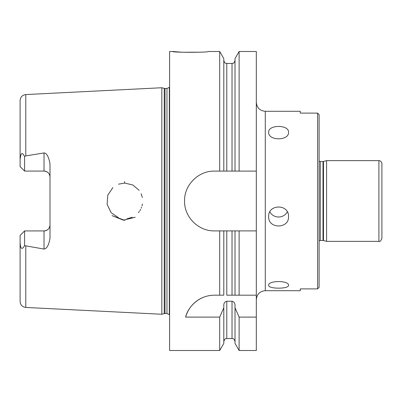 <?xml version="1.0" encoding="UTF-8"?>
<svg xmlns="http://www.w3.org/2000/svg" width="402" height="402" viewBox="0 0 402 402"><rect width="100%" height="100%" fill="white"/><g stroke="black" fill="none" stroke-linecap="round" stroke-linejoin="round"><path stroke-width="0.6" d="M288.53 132.283C289.138 140.981 268.044 140.981 268.657 132.283C268.044 124.504 289.138 124.504 288.53 132.283M288.53 285.294C289.138 289.113 268.044 289.113 268.657 285.294C268.044 280.345 289.138 280.345 288.53 285.294M269.858 211.894A9.939 9.789 180 0 0 287.329 211.894M288.53 216.577C289.138 229.095 268.044 229.095 268.657 216.577C268.044 203.849 289.138 203.849 288.53 216.577M265.285 111.299L265.285 290.701L300.269 290.701L300.269 288.892L317.615 288.892L319.108 287.365L319.108 114.635L317.615 113.108L300.269 113.108L300.269 111.299L265.285 111.299C259.838 110.766 256.848 107.776 256.315 102.329M319.108 114.635L319.108 147.775M319.108 254.225L319.108 287.365M323.002 161.529L323.464 161.468L323.464 240.532L323.002 240.471L323.002 161.529L320.304 161.529L319.108 161.076M323.464 161.468L326.585 160.634L326.585 241.366L378.91 241.366C379.825 241.939 380.825 240.944 381.9 238.376L381.9 163.624C381.724 161.81 380.724 160.81 378.91 160.634L378.91 241.366M326.585 160.634L378.91 160.634M219.693 171.101L235.014 171.101L235.014 58.607L239.115 51.496L256.315 51.496L256.315 350.504L239.115 350.504L239.115 317.103L235.014 307.796L235.014 305.299C235.019 303.098 234.024 301.746 232.024 301.234L226.788 301.234C224.788 301.741 223.793 303.098 223.798 305.299L223.798 307.796L219.693 317.103L185.639 317.103C187.463 308.314 197.91 295.224 214.457 295.189L219.693 295.189L219.693 230.899L214.457 230.899C198.452 231.281 184.171 217.005 184.553 201C184.171 184.995 198.452 170.719 214.457 171.101L219.693 171.101L219.693 51.496L208.477 51.496C209.09 52.556 171.981 52.556 172.594 51.496L181.985 52.24L199.965 52.195M223.798 307.796L223.798 343.393L219.693 350.504L169.604 350.504L169.604 51.496L172.594 51.496M219.693 350.504L219.693 317.103M256.315 317.103L239.115 317.103M256.315 230.899L235.014 230.899L235.014 295.189L232.024 295.189L256.315 295.189M226.788 230.899L226.788 295.189L232.024 295.189L232.024 230.899L219.693 230.899M207.467 296.018A29.899 29.899 0 0 0 185.639 317.103M219.693 295.189L223.798 295.189L223.798 230.899M239.115 350.504L235.014 343.393L235.014 307.796M223.798 171.101L223.798 58.607L219.693 51.496M239.115 230.899L239.115 295.189M235.014 230.899L232.024 230.899M235.014 171.101L256.315 171.101M239.115 51.496L239.115 171.101M141.137 193.694L142.348 197.503M142.444 203.975L142.012 205.899M141.594 207.186L141.187 208.196M140.579 209.452L139.866 210.663M139.318 211.477L138.434 212.608M132.248 217.301L127.077 218.788M118.625 217.859L111.088 212.628L107.133 204.362L107.776 195.181L112.867 187.558M118.54 184.166L124.68 183.066L132.786 184.965L139.172 190.327M135.198 217.246L123.359 220.17L112.073 215.633M124.68 183.061L124.61 181.588M124.942 220.407L112.168 215.713M24.587 230.929L44.019 230.929L44.019 249.064L24.587 245.632L24.587 230.929L20.1 235.416L20.1 301.47C20.412 304.962 22.306 306.952 25.783 307.44L25.783 246.089M49.999 177.051A5.98 5.98 0 0 0 44.019 171.071C47.712 171.483 49.707 173.478 49.999 177.051A5.98 5.98 0 0 0 44.019 171.071L24.587 171.071L20.1 166.584L24.587 171.071L24.587 156.368L25.783 155.911L25.783 94.56L161.83 87.742L161.83 314.258L25.783 307.44M25.783 155.911L44.019 152.936L44.019 171.071M44.019 249.064C46.913 248.647 48.903 245.009 49.999 238.145L49.999 163.855C48.722 156.725 46.727 153.087 44.019 152.936M20.1 242.517C20.487 249.089 21.984 250.129 24.587 245.632M24.587 156.368C22.803 153.845 21.246 150.152 20.1 159.483L20.1 166.584M25.783 94.56C22.306 95.048 20.412 97.038 20.1 100.53L20.1 159.483M49.999 224.949A5.98 5.98 0 0 1 44.019 230.929C47.717 230.512 49.707 228.522 49.999 224.949M165.011 88.49L165.011 313.51L166.971 313.51L166.971 88.49L164.237 88.39L161.83 87.742M166.971 88.49L169.307 87.37L169.307 314.63L169.604 314.645M169.307 87.37L169.604 87.355M323.002 240.471L320.304 240.471L320.304 161.529M317.615 113.108L317.615 288.892M235.014 341.534C233.592 337.444 232.909 339.117 232.024 338.544L232.024 301.234M232.024 338.544L226.788 338.544L226.788 301.234M232.024 171.101L232.024 63.456C232.909 62.883 233.592 64.556 235.014 60.466M226.788 171.101L226.788 63.456C225.904 62.883 225.22 64.556 223.798 60.466M165.011 313.51L164.237 313.61L164.237 88.39M320.304 240.471L319.108 240.924M323.464 240.532L326.585 241.366M265.285 290.701C259.838 291.234 256.848 294.224 256.315 299.671M226.788 338.544C225.954 339.142 225.336 337.333 223.798 341.534M232.024 63.456L226.788 63.456M166.971 313.51L169.307 314.63M164.237 313.61L161.83 314.258"/></g></svg>
